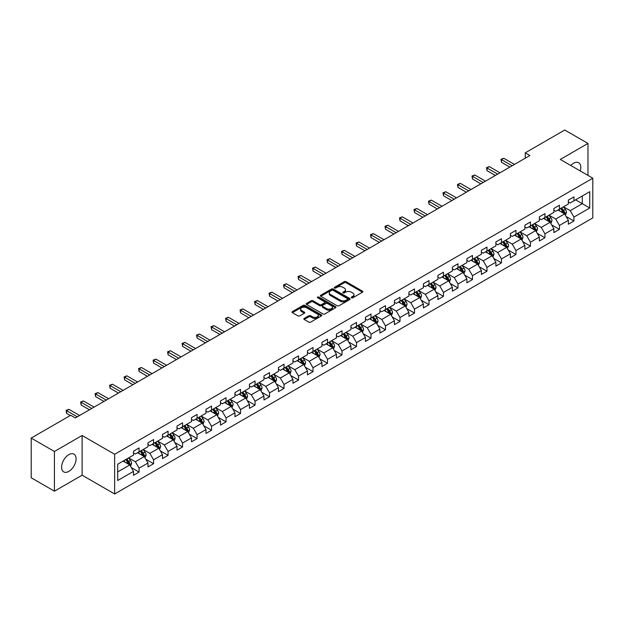 <?xml version="1.0" encoding="UTF-8"?>
<svg xmlns="http://www.w3.org/2000/svg" width="624" height="624" viewBox="0 0 624 624"><rect width="100%" height="100%" fill="white"/><g stroke="black" fill="none" stroke-linecap="round" stroke-linejoin="round"><path stroke-width="0.94" d="M351.515 297.796A0.905 0.523 0 0 0 352.794 297.796L362.482 292.204A1.287 0.741 0 0 0 362.864 291.681A1.287 0.741 0 0 0 362.482 291.151L346.07 281.674A1.287 0.741 0 0 0 344.245 281.674L334.55 287.266A0.905 0.523 0 0 0 335.829 288.007L337.085 287.282A4.126 2.387 0 0 1 342.919 287.282L344.292 288.07A4.126 2.387 0 0 1 345.501 289.754A4.126 2.387 0 0 1 344.292 291.439L343.036 292.165A0.905 0.523 0 0 0 344.308 292.906L345.563 292.18A4.126 2.387 0 0 1 351.406 292.18L352.771 292.968A4.126 2.387 0 0 1 353.98 294.653A4.126 2.387 0 0 1 352.771 296.338L351.515 297.063A0.905 0.523 0 0 0 351.515 297.796L351.515 297.063M68.835 471.385A10.249 5.92 120 0 0 75.527 462.353A10.249 5.92 120 0 0 73.96 454.139A10.249 5.92 120 0 0 68.835 454.646A10.249 5.92 120 0 0 62.135 463.679A10.249 5.92 120 0 0 63.71 471.892A10.249 5.92 120 0 0 68.835 471.385M580.258 170.96A10.249 5.92 120 0 0 578.69 162.731A10.249 5.92 120 0 0 573.565 163.238A10.249 5.92 120 0 0 570.781 165.493M304.2 318.427A1.287 0.741 0 0 0 303.826 318.958A1.287 0.741 0 0 0 304.2 319.48L308.81 322.14A1.287 0.741 0 0 0 310.635 322.14L321.399 315.923A1.287 0.741 0 0 0 321.773 315.401A1.287 0.741 0 0 0 321.399 314.87L304.98 305.393A1.287 0.741 0 0 0 303.155 305.393L292.391 311.61A1.287 0.741 0 0 0 292.016 312.133A1.287 0.741 0 0 0 292.391 312.663L297.952 315.877A1.287 0.741 0 0 0 299.777 315.877L304.387 313.217A1.287 0.741 0 0 0 304.762 312.686A1.287 0.741 0 0 0 304.387 312.164L301.626 310.565A3.448 1.989 0 0 1 300.62 309.161A3.448 1.989 0 0 1 302.749 307.32A3.448 1.989 0 0 1 306.509 307.749L317.312 313.989A3.448 1.989 0 0 1 318.326 315.401A3.448 1.989 0 0 1 316.196 317.242A3.448 1.989 0 0 1 312.437 316.805L310.635 315.767A1.287 0.741 0 0 0 308.81 315.767L304.2 318.427L304.2 319.48M82.118 435.49L54.428 451.48L31.2 438.071L31.2 477.766L54.428 491.182L82.118 475.192L114.644 493.966L114.644 454.272L82.118 435.49L82.118 475.192M587.972 175.414L587.972 143.442L560.282 159.432L592.8 178.207L114.644 454.272M587.972 143.442L564.736 130.034L525.252 152.833L525.252 158.2M31.2 438.071L70.691 415.272L75.34 417.947L529.893 155.516L525.252 152.833M337.171 305.76A1.287 0.741 0 0 0 338.996 305.76L349.76 299.551A1.287 0.741 0 0 0 350.142 299.021A1.287 0.741 0 0 0 349.76 298.498L333.341 289.021A1.287 0.741 0 0 0 331.523 289.021L320.759 295.23A1.287 0.741 0 0 0 320.377 295.76A1.287 0.741 0 0 0 320.759 296.283L337.171 305.76M317.975 297.991A0.905 0.523 0 0 1 318.887 298.124L318.887 297.047L335.579 306.688A1.287 0.741 0 0 1 335.954 307.211A1.287 0.741 0 0 1 335.579 307.741L324.815 313.95A1.287 0.741 0 0 1 322.99 313.95L306.571 304.473L311.181 301.837L311.181 300.76L306.571 303.42A1.287 0.741 0 0 0 306.197 303.95A1.287 0.741 0 0 0 306.571 304.473L306.571 303.42M311.181 301.837A1.287 0.741 0 0 1 313.006 301.837L313.006 300.76A1.287 0.741 0 0 0 311.181 300.76M313.006 300.76L319.66 304.606A1.287 0.741 0 0 0 321.485 304.606L324.542 302.843A1.287 0.741 0 0 0 324.917 302.312A1.287 0.741 0 0 0 324.542 301.79L317.608 297.788A0.905 0.523 0 0 1 318.887 297.047M114.644 493.966L592.8 217.909L592.8 178.207M131.321 467.602L139.082 472.079L139.082 468.164L147.997 463.016L147.997 466.931L153.574 463.71L153.574 459.794L162.497 454.646L162.497 458.562L168.067 455.341L168.067 451.425L176.99 446.277L176.99 450.193L182.567 446.971L182.567 443.056L191.482 437.908L191.482 441.823L197.059 438.602L197.059 434.686L205.982 429.538L205.982 433.454L211.552 430.232L211.552 426.317L220.475 421.169L220.475 425.084L226.052 421.871L226.052 417.947L234.967 412.799L234.967 416.715L240.544 413.501L240.544 409.586L249.467 404.43L249.467 408.346L255.044 405.132L255.044 401.216L263.96 396.061L263.96 399.976L269.537 396.763L269.537 392.847L278.46 387.691L278.46 391.615L284.029 388.393L284.029 384.478L292.952 379.33L292.952 383.245L298.529 380.024L298.529 376.108L307.445 370.96L307.445 374.876L313.022 371.654L313.022 367.739L321.945 362.591L321.945 366.506L327.514 363.285L327.514 359.369L336.437 354.221L336.437 358.137L342.014 354.916L342.014 351L350.93 345.852L350.93 349.768L356.507 346.546L356.507 342.631L365.43 337.483L365.43 341.398L371.007 338.177L371.007 334.261L379.922 329.113L379.922 333.029L385.499 329.807L385.499 325.892L394.423 320.744L394.423 324.659L399.992 321.438L399.992 317.522L408.915 312.374L408.915 316.29L414.492 313.076L414.492 309.153L423.407 304.005L423.407 307.921L428.984 304.707L428.984 300.791L437.908 295.636L437.908 299.551L443.477 296.338L443.477 292.422L452.4 287.266L452.4 291.182L457.977 287.968L457.977 284.053L466.892 278.897L466.892 282.82L472.469 279.599L472.469 275.683L481.393 270.535L481.393 274.451L486.97 271.229L486.97 267.314L495.885 262.166L495.885 266.081L501.462 262.86L501.462 258.944L510.377 253.796L510.377 257.712L515.954 254.491L515.954 250.575L524.878 245.427L524.878 249.343L530.455 246.121L530.455 242.206L539.37 237.058L539.37 240.973L544.947 237.752L544.947 233.836L553.87 228.688L553.87 232.604L559.439 229.382L559.439 225.467L568.363 220.319L568.363 224.234L573.94 221.013L573.94 217.097L589.735 207.979L589.735 191.669L582.301 195.967L582.301 203.689L589.735 207.979M139.082 472.079L133.505 475.301L133.505 471.385L117.71 480.503L117.71 464.194L133.505 455.075L133.505 451.16L139.082 447.938L139.082 451.854L147.997 446.706L147.997 442.79L153.574 439.569L153.574 443.485L162.497 438.337L162.497 434.421L168.067 431.2L168.067 435.115L176.99 429.967L176.99 426.052L182.567 422.83L182.567 426.746L191.482 421.598L191.482 417.682L197.059 414.461L197.059 418.376L205.982 413.228L205.982 409.313L211.552 406.091L211.552 410.015L220.475 404.859L220.475 400.943L226.052 397.73L226.052 401.645L234.967 396.49L234.967 392.574L240.544 389.36L240.544 393.276L249.467 388.12L249.467 384.205L255.044 380.991L255.044 384.907L263.96 379.759L263.96 375.835L269.537 372.622L269.537 376.537L278.46 371.389L278.46 367.474L284.029 364.252L284.029 368.168L292.952 363.02L292.952 359.104L298.529 355.883L298.529 359.798L307.445 354.65L307.445 350.735L313.022 347.513L313.022 351.429L321.945 346.281L321.945 342.365L327.514 339.144L327.514 343.06L336.437 337.912L336.437 333.996L342.014 330.775L342.014 334.69L350.93 329.542L350.93 325.627L356.507 322.405L356.507 326.321L365.43 321.173L365.43 317.257L371.007 314.036L371.007 317.951L379.922 312.803L379.922 308.888L385.499 305.666L385.499 309.582L394.423 304.434L394.423 300.518L399.992 297.297L399.992 301.22L408.915 296.065L408.915 292.149L414.492 288.935L414.492 292.851L423.407 287.695L423.407 283.78L428.984 280.566L428.984 284.482L437.908 279.326L437.908 275.41L443.477 272.197L443.477 276.112L452.4 270.964L452.4 267.041L457.977 263.827L457.977 267.743L466.892 262.595L466.892 258.679L472.469 255.458L472.469 259.373L481.393 254.225L481.393 250.31L486.97 247.088L486.97 251.004L495.885 245.856L495.885 241.94L501.462 238.719L501.462 242.635L510.377 237.487L510.377 233.571L515.954 230.35L515.954 234.265L524.878 229.117L524.878 225.202L530.455 221.98L530.455 225.896L539.37 220.748L539.37 216.832L544.947 213.611L544.947 217.526L553.87 212.378L553.87 208.463L559.439 205.241L559.439 209.157L568.363 204.009L568.363 200.093L573.94 196.872L573.94 200.795L589.735 191.669M137.592 452.712L144.284 456.573L135.361 461.729L128.669 457.86M133.505 452.93L135.361 453.999L139.082 451.854M135.361 461.729L139.082 468.164M144.284 456.573L147.997 463.016M152.084 444.343L158.777 448.204L149.854 453.359L143.169 449.498M147.997 444.561L149.854 445.63L153.574 443.485M149.854 453.359L153.574 459.794M158.777 448.204L162.497 454.646M166.585 435.973L173.269 439.842L164.354 444.99L157.661 441.129M162.497 436.192L164.354 437.26L168.067 435.115M164.354 444.99L168.067 451.425M173.269 439.842L176.99 446.277M181.077 427.604L187.769 431.473L178.846 436.621L172.154 432.76M176.99 427.822L178.846 428.899L182.567 426.746M178.846 436.621L182.567 443.056M187.769 431.473L191.482 437.908M195.569 419.242L202.262 423.103L193.346 428.251L186.654 424.39M191.482 419.453L193.346 420.529L197.059 418.376M193.346 428.251L197.059 434.686M202.262 423.103L205.982 429.538M210.07 410.873L216.762 414.734L207.839 419.882L201.146 416.021M205.982 411.083L207.839 412.16L211.552 410.015M207.839 419.882L211.552 426.317M216.762 414.734L220.475 421.169M224.562 402.503L231.254 406.364L222.331 411.512L215.647 407.651M220.475 402.714L222.331 403.79L226.052 401.645M222.331 411.512L226.052 417.947M231.254 406.364L234.967 412.799M239.062 394.134L245.747 397.995L236.831 403.143L230.139 399.282M234.967 394.345L236.831 395.421L240.544 393.276M236.831 403.143L240.544 409.586M245.747 397.995L249.467 404.43M253.555 385.765L260.247 389.626L251.324 394.774L244.631 390.913M249.467 385.975L251.324 387.052L255.044 384.907M251.324 394.774L255.044 401.216M260.247 389.626L263.96 396.061M268.047 377.395L274.739 381.256L265.816 386.404L259.132 382.543M263.96 377.606L265.816 378.682L269.537 376.537M265.816 386.404L269.537 392.847M274.739 381.256L278.46 387.691M282.547 369.026L289.232 372.887L280.316 378.035L273.624 374.174M278.46 369.236L280.316 370.313L284.029 368.168M280.316 378.035L284.029 384.478M289.232 372.887L292.952 379.33M297.04 360.656L303.732 364.517L294.809 369.673L288.116 365.804M292.952 360.875L294.809 361.943L298.529 359.798M294.809 369.673L298.529 376.108M303.732 364.517L307.445 370.96M311.532 352.287L318.224 356.148L309.309 361.304L302.617 357.435M307.445 352.505L309.309 353.574L313.022 351.429M309.309 361.304L313.022 367.739M318.224 356.148L321.945 362.591M326.032 343.918L332.725 347.779L323.801 352.934L317.109 349.066M321.945 344.136L323.801 345.205L327.514 343.06M323.801 352.934L327.514 359.369M332.725 347.779L336.437 354.221M340.525 335.548L347.217 339.417L338.294 344.565L331.609 340.704M336.437 335.767L338.294 336.835L342.014 334.69M338.294 344.565L342.014 351M347.217 339.417L350.93 345.852M355.025 327.179L361.709 331.048L352.794 336.196L346.102 332.335M350.93 327.397L352.794 328.466L356.507 326.321M352.794 336.196L356.507 342.631M361.709 331.048L365.43 337.483M369.517 318.809L376.21 322.678L367.286 327.826L360.594 323.965M365.43 319.028L367.286 320.104L371.007 317.951M367.286 327.826L371.007 334.261M376.21 322.678L379.922 329.113M384.01 310.448L390.702 314.309L381.779 319.457L375.094 315.596M379.922 310.658L381.779 311.735L385.499 309.582M381.779 319.457L385.499 325.892M390.702 314.309L394.423 320.744M398.51 302.078L405.194 305.939L396.279 311.087L389.587 307.226M394.423 302.289L396.279 303.365L399.992 301.22M396.279 311.087L399.992 317.522M405.194 305.939L408.915 312.374M413.002 293.709L419.695 297.57L410.771 302.718L404.079 298.857M408.915 293.92L410.771 294.996L414.492 292.851M410.771 302.718L414.492 309.153M419.695 297.57L423.407 304.005M427.495 285.34L434.187 289.201L425.272 294.349L418.579 290.488M423.407 285.55L425.272 286.627L428.984 284.482M425.272 294.349L428.984 300.791M434.187 289.201L437.908 295.636M441.995 276.97L448.679 280.831L439.764 285.979L433.072 282.118M437.908 277.181L439.764 278.257L443.477 276.112M439.764 285.979L443.477 292.422M448.679 280.831L452.4 287.266M456.487 268.601L463.18 272.462L454.256 277.61L447.572 273.749M452.4 268.811L454.256 269.888L457.977 267.743M454.256 277.61L457.977 284.053M463.18 272.462L466.892 278.897M470.987 260.231L477.672 264.092L468.757 269.24L462.064 265.379M466.892 260.45L468.757 261.518L472.469 259.373M468.757 269.24L472.469 275.683M477.672 264.092L481.393 270.535M485.48 251.862L492.172 255.723L483.249 260.879L476.557 257.01M481.393 252.08L483.249 253.149L486.97 251.004M483.249 260.879L486.97 267.314M492.172 255.723L495.885 262.166M499.972 243.493L506.665 247.354L497.741 252.509L491.057 248.641M495.885 243.711L497.741 244.78L501.462 242.635M497.741 252.509L501.462 258.944M506.665 247.354L510.377 253.796M514.472 235.123L521.157 238.984L512.242 244.14L505.549 240.279M510.377 235.342L512.242 236.41L515.954 234.265M512.242 244.14L515.954 250.575M521.157 238.984L524.878 245.427M528.965 226.754L535.657 230.623L526.734 235.771L520.042 231.91M524.878 226.972L526.734 228.041L530.455 225.896M526.734 235.771L530.455 242.206M535.657 230.623L539.37 237.058M543.457 218.384L550.15 222.253L541.226 227.401L534.542 223.54M539.37 218.603L541.226 219.671L544.947 217.526M541.226 227.401L544.947 233.836M550.15 222.253L553.87 228.688M557.957 210.015L564.642 213.884L555.727 219.032L549.034 215.171M553.87 210.233L555.727 211.31L559.439 209.157M555.727 219.032L559.439 225.467M564.642 213.884L568.363 220.319M575.609 199.828L582.301 203.689L570.219 210.662L563.527 206.801M568.363 201.864L570.219 202.94L573.94 200.795M570.219 210.662L573.94 217.097M54.428 451.48L54.428 491.182M117.71 471.916L129.784 464.942L123.1 461.081M129.784 464.942L133.505 471.385M566.179 216.536L573.94 221.013M551.686 224.905L559.439 229.382M537.186 233.275L544.947 237.752M522.694 241.644L530.455 246.121M508.201 250.013L515.954 254.491M493.701 258.383L501.462 262.86M479.209 266.752L486.97 271.229M464.708 275.122L472.469 279.599M450.216 283.491L457.977 287.968M435.724 291.853L443.477 296.338M421.223 300.222L428.984 304.707M406.731 308.591L414.492 313.076M392.239 316.961L399.992 321.438M377.738 325.33L385.499 329.807M363.246 333.7L371.007 338.177M348.746 342.069L356.507 346.546M334.253 350.438L342.014 354.916M319.761 358.808L327.514 363.285M305.261 367.177L313.022 371.654M290.768 375.547L298.529 380.024M276.276 383.916L284.029 388.393M261.776 392.285L269.537 396.763M247.283 400.647L255.044 405.132M232.783 409.016L240.544 413.501M218.291 417.386L226.052 421.871M203.798 425.755L211.552 430.232M189.298 434.125L197.059 438.602M174.806 442.494L182.567 446.971M160.313 450.863L168.067 455.341M145.813 459.233L153.574 463.71M351.874 297.929L352.771 297.414A4.126 2.387 0 0 0 353.98 295.729L353.98 294.653M345.501 289.754L345.501 290.831A4.126 2.387 0 0 1 344.292 292.516L343.395 293.03M362.466 292.211L346.07 282.742A1.287 0.741 0 0 0 344.245 282.742L334.916 288.132M349.76 298.498L349.76 299.551L333.341 290.09A1.287 0.741 0 0 0 331.523 290.09L320.775 296.299L320.759 295.23M347.482 299.395A0.905 0.523 0 0 0 347.482 298.654L333.068 290.332A0.905 0.523 0 0 0 331.796 290.332L330.47 291.096A4.126 2.387 0 0 0 329.261 292.781A4.126 2.387 0 0 0 330.47 294.466L340.322 300.152A4.126 2.387 0 0 0 346.156 300.152L347.482 299.395L347.482 300.464A0.905 0.523 0 0 0 347.747 300.097L347.747 299.021M329.261 292.781L329.261 293.857A4.126 2.387 0 0 0 330.47 295.542L330.47 294.466M347.482 300.464L346.156 301.228A4.126 2.387 0 0 1 340.322 301.228L330.47 295.542M313.006 301.837L319.66 305.674A1.287 0.741 0 0 0 321.485 305.674L324.542 303.911A1.287 0.741 0 0 0 324.917 303.389L324.917 302.312M318.887 298.124L335.564 307.749M326.57 308.591A3.448 1.989 0 0 0 330.33 309.028A3.448 1.989 0 0 0 332.459 307.187A3.448 1.989 0 0 0 331.453 305.776L327.647 303.576A1.287 0.741 0 0 0 325.822 303.576L322.764 305.339A1.287 0.741 0 0 0 322.39 305.869A1.287 0.741 0 0 0 322.764 306.392L326.57 308.591L326.57 309.668A3.448 1.989 0 0 0 330.33 310.097A3.448 1.989 0 0 0 332.459 308.256L332.459 307.187M322.39 305.869L322.39 306.946A1.287 0.741 0 0 0 322.764 307.468L322.764 306.392M326.57 309.668L322.764 307.468M318.326 315.401L318.326 316.469A3.448 1.989 0 0 1 316.196 318.31A3.448 1.989 0 0 1 312.437 317.881L310.635 316.844A1.287 0.741 0 0 0 308.81 316.844L304.223 319.488M300.62 309.161L300.62 310.229A3.448 1.989 0 0 0 301.626 311.641L301.626 310.565M304.372 313.225L301.626 311.641M321.376 315.939L304.98 306.47A1.287 0.741 0 0 0 303.155 306.47L292.406 312.671M565.383 215.155L566.483 212.371A3.479 2.012 -120 0 0 565.375 209.407L563.456 206.84M560.11 211.263L558.808 209.524M560.578 208.51L562.497 211.068A3.479 2.012 60 0 1 563.488 213.158L564.603 212.519A3.479 2.012 -120 0 0 563.605 210.421L561.694 207.862M560.82 208.369L562.949 211.208A1.771 1.022 60 0 1 563.269 211.747L564.603 212.519M512.148 165.758L501.485 159.604L503.81 158.27L514.472 164.416M509.824 167.099L501.485 162.287L501.485 159.604L500.978 159.315L503.81 158.27M501.485 162.287L500.978 159.315M550.883 223.525L551.99 220.74A3.479 2.012 -120 0 0 550.875 217.768L548.964 215.21M545.618 219.632L544.315 217.893M546.078 216.871L547.997 219.437A3.479 2.012 60 0 1 548.995 221.528L550.111 220.888A3.479 2.012 -120 0 0 549.112 218.79L547.193 216.232M546.32 216.739L548.449 219.578A1.771 1.022 60 0 1 548.769 220.116L550.111 220.888M536.39 231.894L537.498 229.109A3.479 2.012 -120 0 0 536.383 226.138L534.464 223.579M531.125 228.002L529.823 226.262M531.586 225.241L533.504 227.807A3.479 2.012 60 0 1 534.503 229.897L535.618 229.258A3.479 2.012 -120 0 0 534.62 227.159L532.701 224.601M531.827 225.1L533.957 227.947A1.771 1.022 60 0 1 534.277 228.485L535.618 229.258M497.648 174.127L486.993 167.973L489.317 166.631L499.972 172.786M495.331 175.469L486.993 170.656L486.993 167.973L486.486 167.684L489.317 166.631M486.993 170.656L486.486 167.684M483.155 182.497L472.501 176.342L474.825 175.001L485.48 181.155M480.831 183.838L472.501 179.026L472.501 176.342L471.986 176.054L474.825 175.001M472.501 179.026L471.986 176.054M521.89 240.256L522.998 237.471A3.479 2.012 -120 0 0 521.89 234.507L519.971 231.949M516.625 236.371L515.323 234.632M517.093 233.61L519.004 236.176A3.479 2.012 60 0 1 520.003 238.267L521.118 237.627A3.479 2.012 -120 0 0 520.12 235.529L518.201 232.97M517.335 233.47L519.457 236.309A1.771 1.022 60 0 1 519.784 236.855L521.118 237.627M507.398 248.625L508.505 245.84A3.479 2.012 -120 0 0 507.39 242.876L505.471 240.318M502.133 244.741L500.83 243.001M502.593 241.979L504.512 244.538A3.479 2.012 60 0 1 505.51 246.636L506.626 245.989A3.479 2.012 -120 0 0 505.627 243.898L503.708 241.34M502.835 241.839L504.964 244.678A1.771 1.022 60 0 1 505.284 245.216L506.626 245.989M492.905 256.994L494.005 254.21A3.479 2.012 -120 0 0 492.898 251.246L490.979 248.687M487.633 253.11L486.33 251.371M488.101 250.349L490.019 252.907A3.479 2.012 60 0 1 491.01 255.005L492.125 254.358A3.479 2.012 -120 0 0 491.135 252.268L489.216 249.709M488.342 250.208L490.472 253.048A1.771 1.022 60 0 1 490.792 253.586L492.125 254.358M468.663 190.866L458 184.712L460.325 183.37L470.987 189.524M466.339 192.208L458 187.395L458 184.712L457.493 184.415L460.325 183.37M458 187.395L457.493 184.415M454.163 199.235L443.508 193.081L445.832 191.74L456.487 197.894M451.846 200.577L443.508 195.764L443.508 193.081L442.993 192.785L445.832 191.74M443.508 195.764L442.993 192.785M439.67 207.605L429.016 201.451L431.332 200.109L441.995 206.263M437.346 208.946L429.016 204.134L429.016 201.451L428.501 201.154L431.332 200.109M429.016 204.134L428.501 201.154M425.178 215.974L414.515 209.82L416.84 208.478L427.495 214.633M422.854 217.316L414.515 212.503L414.515 209.82L414.008 209.524L416.84 208.478M414.515 212.503L414.008 209.524M410.678 224.344L400.023 218.189L402.347 216.848L413.002 223.002M408.353 225.685L400.023 220.873L400.023 218.189L399.508 217.893L402.347 216.848M400.023 220.873L399.508 217.893M396.185 232.713L385.523 226.559L387.847 225.217L398.51 231.371M393.861 234.055L385.523 229.242L385.523 226.559L385.016 226.262L387.847 225.217M385.523 229.242L385.016 226.262M381.685 241.082L371.03 234.928L373.355 233.587L384.01 239.741M379.369 242.424L371.03 237.611L371.03 234.928L370.523 234.632L373.355 233.587M371.03 237.611L370.523 234.632M367.193 249.452L356.538 243.298L358.862 241.956L369.517 248.11M364.868 250.793L356.538 245.981L356.538 243.298L356.023 243.001L358.862 241.956M356.538 245.981L356.023 243.001M352.7 257.813L342.038 251.667L344.362 250.325L355.025 256.48M350.376 259.155L342.038 254.35L342.038 251.667L341.531 251.371L344.362 250.325M342.038 254.35L341.531 251.371M338.2 266.183L327.545 260.036L329.87 258.695L340.525 264.841M335.884 267.524L327.545 262.712L327.545 260.036L327.031 259.74L329.87 258.695M327.545 262.712L327.031 259.74M323.708 274.552L313.053 268.398L315.37 267.064L326.032 273.211M321.383 275.894L313.053 271.081L313.053 268.398L312.538 268.109L315.37 267.064M313.053 271.081L312.538 268.109M309.215 282.922L298.553 276.767L300.877 275.426L311.532 281.58M306.891 284.263L298.553 279.451L298.553 276.767L298.046 276.479L300.877 275.426M298.553 279.451L298.046 276.479M294.715 291.291L284.06 285.137L286.385 283.795L297.04 289.949M292.391 292.633L284.06 287.82L284.06 285.137L283.546 284.84L286.385 283.795M284.06 287.82L283.546 284.84M280.223 299.66L269.56 293.506L271.885 292.165L282.547 298.319M277.898 301.002L269.56 296.189L269.56 293.506L269.053 293.21L271.885 292.165M269.56 296.189L269.053 293.21M265.723 308.03L255.068 301.876L257.392 300.534L268.047 306.688M263.406 309.371L255.068 304.559L255.068 301.876L254.561 301.579L257.392 300.534M255.068 304.559L254.561 301.579M251.23 316.399L240.575 310.245L242.9 308.903L253.555 315.058M248.906 317.741L240.575 312.928L240.575 310.245L240.061 309.949L242.9 308.903M240.575 312.928L240.061 309.949M236.738 324.769L226.075 318.614L228.4 317.273L239.062 323.427M234.413 326.11L226.075 321.298L226.075 318.614L225.568 318.318L228.4 317.273M226.075 321.298L225.568 318.318M222.238 333.138L211.583 326.984L213.907 325.642L224.562 331.796M219.921 334.48L211.583 329.667L211.583 326.984L211.068 326.687L213.907 325.642M211.583 329.667L211.068 326.687M207.745 341.507L197.09 335.353L199.407 334.012L210.07 340.166M205.421 342.849L197.09 338.036L197.09 335.353L196.576 335.057L199.407 334.012M197.09 338.036L196.576 335.057M478.405 265.364L479.513 262.579A3.479 2.012 -120 0 0 478.405 259.615L476.486 257.057M473.14 261.479L471.838 259.74M473.6 258.718L475.519 261.277A3.479 2.012 60 0 1 476.518 263.375L477.633 262.727A3.479 2.012 -120 0 0 476.635 260.637L474.716 258.079M473.85 258.578L475.972 261.417A1.771 1.022 60 0 1 476.299 261.955L477.633 262.727M463.913 273.733L465.02 270.949A3.479 2.012 -120 0 0 463.905 267.985L461.986 265.426M458.648 269.849L457.345 268.109M459.108 267.088L461.027 269.646A3.479 2.012 60 0 1 462.025 271.744L463.141 271.097A3.479 2.012 -120 0 0 462.142 269.006L460.223 266.44M459.35 266.947L461.479 269.786A1.771 1.022 60 0 1 461.799 270.325L463.141 271.097M449.42 282.103L450.52 279.318A3.479 2.012 -120 0 0 449.413 276.354L447.494 273.796M444.148 278.218L442.845 276.479M444.616 275.457L446.534 278.015A3.479 2.012 60 0 1 447.525 280.114L448.64 279.466A3.479 2.012 -120 0 0 447.65 277.376L445.731 274.81M444.857 275.317L446.987 278.156A1.771 1.022 60 0 1 447.307 278.694L448.64 279.466M434.92 290.472L436.028 287.687A3.479 2.012 -120 0 0 434.912 284.723L433.001 282.165M429.655 286.58L428.353 284.848M430.115 283.826L432.034 286.385A3.479 2.012 60 0 1 433.033 288.483L434.148 287.836A3.479 2.012 -120 0 0 433.15 285.745L431.231 283.179M430.357 283.686L432.487 286.525A1.771 1.022 60 0 1 432.814 287.063L434.148 287.836M420.428 298.841L421.535 296.057A3.479 2.012 -120 0 0 420.42 293.093L418.501 290.534M415.163 294.949L413.86 293.21M415.623 292.196L417.542 294.754A3.479 2.012 60 0 1 418.54 296.845L419.656 296.205A3.479 2.012 -120 0 0 418.657 294.107L416.738 291.548M415.865 292.055L417.994 294.895A1.771 1.022 60 0 1 418.314 295.433L419.656 296.205M405.928 307.211L407.035 304.426A3.479 2.012 -120 0 0 405.928 301.462L404.009 298.896M400.663 303.319L399.36 301.579M401.131 300.565L403.042 303.124A3.479 2.012 60 0 1 404.04 305.214L405.155 304.574A3.479 2.012 -120 0 0 404.157 302.476L402.246 299.918M401.372 300.425L403.494 303.264A1.771 1.022 60 0 1 403.822 303.802L405.155 304.574M391.435 315.58L392.543 312.796A3.479 2.012 -120 0 0 391.427 309.832L389.509 307.265M386.17 311.688L384.868 309.949M386.63 308.935L388.549 311.493A3.479 2.012 60 0 1 389.548 313.583L390.663 312.944A3.479 2.012 -120 0 0 389.665 310.846L387.746 308.287M386.872 308.794L389.002 311.633A1.771 1.022 60 0 1 389.321 312.172L390.663 312.944M376.943 323.95L378.043 321.165A3.479 2.012 -120 0 0 376.935 318.201L375.016 315.635M371.67 320.057L370.367 318.318M372.138 317.304L374.057 319.862A3.479 2.012 60 0 1 375.047 321.953L376.163 321.313A3.479 2.012 -120 0 0 375.172 319.215L373.253 316.657M372.38 317.164L374.509 320.003A1.771 1.022 60 0 1 374.829 320.541L376.163 321.313M362.443 332.319L363.55 329.534A3.479 2.012 -120 0 0 362.443 326.563L360.524 324.004M357.178 328.427L355.875 326.687M357.638 325.666L359.557 328.232A3.479 2.012 60 0 1 360.555 330.322L361.67 329.683A3.479 2.012 -120 0 0 360.672 327.584L358.753 325.026M357.887 325.525L360.009 328.372A1.771 1.022 60 0 1 360.337 328.91L361.67 329.683M347.95 340.688L349.058 337.904A3.479 2.012 -120 0 0 347.942 334.932L346.024 332.374M342.685 336.796L341.383 335.057M343.145 334.035L345.064 336.601A3.479 2.012 60 0 1 346.063 338.692L347.178 338.052A3.479 2.012 -120 0 0 346.18 335.954L344.261 333.395M343.387 333.895L345.517 336.742A1.771 1.022 60 0 1 345.836 337.28L347.178 338.052M333.458 349.05L334.558 346.265A3.479 2.012 -120 0 0 333.45 343.301L331.531 340.743M328.185 345.166L326.882 343.426M328.653 342.404L330.572 344.971A3.479 2.012 60 0 1 331.562 347.061L332.678 346.414A3.479 2.012 -120 0 0 331.687 344.323L329.768 341.765M328.895 342.264L331.024 345.103A1.771 1.022 60 0 1 331.344 345.649L332.678 346.414M318.958 357.419L320.065 354.635A3.479 2.012 -120 0 0 318.95 351.671L317.039 349.112M313.693 353.535L312.39 351.796M314.153 350.774L316.072 353.332A3.479 2.012 60 0 1 317.07 355.43L318.185 354.783A3.479 2.012 -120 0 0 317.187 352.693L315.268 350.134M314.395 350.633L316.524 353.473A1.771 1.022 60 0 1 316.852 354.011L318.185 354.783M304.465 365.789L305.573 363.004A3.479 2.012 -120 0 0 304.457 360.04L302.539 357.482M299.2 361.904L297.898 360.165M299.66 359.143L301.579 361.702A3.479 2.012 60 0 1 302.578 363.8L303.693 363.152A3.479 2.012 -120 0 0 302.695 361.062L300.776 358.504M299.902 359.003L302.032 361.842A1.771 1.022 60 0 1 302.351 362.38L303.693 363.152M289.973 374.158L291.073 371.374A3.479 2.012 -120 0 0 289.965 368.41L288.046 365.851M284.7 370.274L283.397 368.534M285.168 367.513L287.079 370.071A3.479 2.012 60 0 1 288.077 372.169L289.193 371.522A3.479 2.012 -120 0 0 288.194 369.431L286.283 366.873M285.41 367.372L287.531 370.211A1.771 1.022 60 0 1 287.859 370.75L289.193 371.522M275.473 382.528L276.58 379.743A3.479 2.012 -120 0 0 275.465 376.779L273.554 374.221M270.208 378.643L268.905 376.904M270.668 375.882L272.587 378.44A3.479 2.012 60 0 1 273.585 380.539L274.7 379.891A3.479 2.012 -120 0 0 273.702 377.801L271.783 375.235M270.91 375.742L273.039 378.581A1.771 1.022 60 0 1 273.359 379.119L274.7 379.891M260.98 390.897L262.08 388.112A3.479 2.012 -120 0 0 260.972 385.148L259.054 382.59M255.715 387.013L254.413 385.273M256.175 384.251L258.094 386.81A3.479 2.012 60 0 1 259.093 388.908L260.2 388.261A3.479 2.012 -120 0 0 259.21 386.17L257.291 383.604M256.417 384.111L258.547 386.95A1.771 1.022 60 0 1 258.866 387.488L260.2 388.261M246.48 399.266L247.588 396.482A3.479 2.012 -120 0 0 246.48 393.518L244.561 390.959M241.215 395.374L239.912 393.635M241.675 392.621L243.594 395.179A3.479 2.012 60 0 1 244.592 397.277L245.708 396.63A3.479 2.012 -120 0 0 244.709 394.54L242.791 391.973M241.925 392.48L244.046 395.32A1.771 1.022 60 0 1 244.374 395.858L245.708 396.63M231.988 407.636L233.095 404.851A3.479 2.012 -120 0 0 231.98 401.887L230.061 399.329M226.723 403.744L225.42 402.004M227.183 400.99L229.102 403.549A3.479 2.012 60 0 1 230.1 405.639L231.215 404.999A3.479 2.012 -120 0 0 230.217 402.901L228.298 400.343M227.425 400.85L229.554 403.689A1.771 1.022 60 0 1 229.874 404.227L231.215 404.999M217.495 416.005L218.595 413.221A3.479 2.012 -120 0 0 217.487 410.257L215.569 407.69M212.222 412.113L210.92 410.374M212.69 409.36L214.609 411.918A3.479 2.012 60 0 1 215.6 414.008L216.715 413.369A3.479 2.012 -120 0 0 215.725 411.271L213.806 408.712M212.932 409.219L215.062 412.058A1.771 1.022 60 0 1 215.381 412.597L216.715 413.369M202.995 424.375L204.103 421.59A3.479 2.012 -120 0 0 202.995 418.626L201.076 416.06M197.73 420.482L196.427 418.743M198.19 417.729L200.109 420.287A3.479 2.012 60 0 1 201.107 422.378L202.223 421.738A3.479 2.012 -120 0 0 201.224 419.64L199.306 417.082M198.432 417.589L200.561 420.428A1.771 1.022 60 0 1 200.889 420.966L202.223 421.738M193.253 349.877L182.59 343.723L184.915 342.381L195.569 348.535M190.928 351.218L182.59 346.406L182.59 343.723L182.083 343.426L184.915 342.381M182.59 346.406L182.083 343.426M178.753 358.246L168.098 352.092L170.422 350.75L181.077 356.905M176.428 359.58L168.098 354.775L168.098 352.092L167.583 351.796L170.422 350.75M168.098 354.775L167.583 351.796M164.26 366.608L153.605 360.461L155.922 359.12L166.585 365.274M161.936 367.949L153.605 363.137L153.605 360.461L153.091 360.165L155.922 359.12M153.605 363.137L153.091 360.165M149.768 374.977L139.105 368.831L141.43 367.489L152.084 373.636M147.443 376.319L139.105 371.506L139.105 368.831L138.598 368.534L141.43 367.489M139.105 371.506L138.598 368.534M188.503 432.744L189.61 429.959A3.479 2.012 -120 0 0 188.495 426.995L186.576 424.429M183.238 428.852L181.935 427.112M183.698 426.098L185.617 428.657A3.479 2.012 60 0 1 186.615 430.747L187.73 430.108A3.479 2.012 -120 0 0 186.732 428.009L184.813 425.451M183.94 425.958L186.069 428.797A1.771 1.022 60 0 1 186.389 429.335L187.73 430.108M135.268 383.347L124.613 377.192L126.937 375.859L137.592 382.005M132.943 384.688L124.613 379.876L124.613 377.192L124.098 376.904L126.937 375.859M124.613 379.876L124.098 376.904M174.01 441.113L175.11 438.329A3.479 2.012 -120 0 0 174.002 435.357L172.084 432.799M168.737 437.221L167.435 435.482M169.205 434.46L171.116 437.026A3.479 2.012 60 0 1 172.115 439.117L173.23 438.477A3.479 2.012 -120 0 0 172.232 436.379L170.321 433.82M169.447 434.32L171.569 437.167A1.771 1.022 60 0 1 171.896 437.705L173.23 438.477M120.775 391.716L110.113 385.562L112.437 384.22L123.1 390.374M118.451 393.058L110.113 388.245L110.113 385.562L109.606 385.273L112.437 384.22M110.113 388.245L109.606 385.273M159.51 449.475L160.618 446.698A3.479 2.012 -120 0 0 159.502 443.726L157.591 441.168M154.245 445.591L152.942 443.851M154.705 442.829L156.624 445.396A3.479 2.012 60 0 1 157.622 447.486L158.738 446.846A3.479 2.012 -120 0 0 157.739 444.748L155.821 442.19M154.947 442.689L157.076 445.536A1.771 1.022 60 0 1 157.396 446.074L158.738 446.846M106.275 400.085L95.62 393.931L97.945 392.59L108.599 398.744M103.958 401.427L95.62 396.614L95.62 393.931L95.113 393.635L97.945 392.59M95.62 396.614L95.113 393.635M145.018 457.844L146.117 455.06A3.479 2.012 -120 0 0 145.01 452.096L143.091 449.537M139.753 453.96L138.45 452.221M140.213 451.199L142.132 453.757A3.479 2.012 60 0 1 143.13 455.855L144.238 455.208A3.479 2.012 -120 0 0 143.247 453.118L141.328 450.559M140.455 451.058L142.584 453.898A1.771 1.022 60 0 1 142.904 454.444L144.238 455.208M91.783 408.455L81.128 402.301L83.444 400.959L94.107 407.113M89.458 409.796L81.128 404.984L81.128 402.301L80.613 402.004L83.444 400.959M81.128 404.984L80.613 402.004M130.517 466.214L131.625 463.429A3.479 2.012 -120 0 0 130.517 460.465L128.599 457.907M125.252 462.329L123.95 460.59M125.713 459.568L127.631 462.127A3.479 2.012 60 0 1 128.63 464.225L129.745 463.577A3.479 2.012 -120 0 0 128.747 461.487L126.828 458.929M125.962 459.428L128.084 462.267A1.771 1.022 60 0 1 128.411 462.805L129.745 463.577M77.29 416.824L66.628 410.67L68.952 409.328L79.607 415.483M70.317 415.483L66.628 413.353L66.628 410.67L66.121 410.374L68.952 409.328M66.628 413.353L66.121 410.374M352.771 297.414L352.771 296.338M343.036 292.906L343.036 292.165M344.292 292.516L344.292 291.439M334.55 288.007L334.55 287.266M344.245 282.742L344.245 281.674M346.07 282.742L346.07 281.674M362.482 292.204L362.482 291.151M331.523 290.09L331.523 289.021M333.341 290.09L333.341 289.021M340.322 301.228L340.322 300.152M346.156 301.228L346.156 300.152M319.66 305.674L319.66 304.606M321.485 305.674L321.485 304.606M324.542 303.911L324.542 302.843M335.579 307.741L335.579 306.688M308.81 316.844L308.81 315.767M310.635 316.844L310.635 315.767M312.437 317.881L312.437 316.805M304.387 313.217L304.387 312.164M292.391 312.663L292.391 311.61M303.155 306.47L303.155 305.393M304.98 306.47L304.98 305.393M321.399 315.923L321.399 314.87M564.299 213.681L566.459 212.433M563.605 210.421L565.375 209.407M561.132 211.856L562.497 211.068M549.806 222.05L551.967 220.802M549.112 218.79L550.875 217.768M546.64 220.217L547.997 219.437M535.314 230.42L537.475 229.172M534.62 227.159L536.383 226.138M532.139 228.587L533.504 227.807M520.814 238.789L522.974 237.541M520.12 235.529L521.89 234.507M517.647 236.956L519.004 236.176M506.321 247.159L508.482 245.911M505.627 243.898L507.39 242.876M503.147 245.326L504.512 244.538M491.829 255.528L493.99 254.28M491.135 252.268L492.898 251.246M488.654 253.695L490.019 252.907M477.329 263.897L479.489 262.649M476.635 260.637L478.405 259.615M474.162 262.064L475.519 261.277M462.836 272.267L464.997 271.019M462.142 269.006L463.905 267.985M459.662 270.434L461.027 269.646M448.336 280.636L450.497 279.388M447.65 277.376L449.413 276.354M445.169 278.803L446.534 278.015M433.844 289.006L436.004 287.758M433.15 285.745L434.912 284.723M430.677 287.173L432.034 286.385M419.351 297.367L421.512 296.127M418.657 294.107L420.42 293.093M416.177 295.542L417.542 294.754M404.851 305.737L407.012 304.489M404.157 302.476L405.928 301.462M401.684 303.911L403.042 303.124M390.359 314.106L392.519 312.858M389.665 310.846L391.427 309.832M387.184 312.281L388.549 311.493M375.866 322.475L378.027 321.227M375.172 319.215L376.935 318.201M372.692 320.65L374.057 319.862M361.366 330.845L363.527 329.597M360.672 327.584L362.443 326.563M358.199 329.012L359.557 328.232M346.874 339.214L349.034 337.966M346.18 335.954L347.942 334.932M343.699 337.381L345.064 336.601M332.374 347.584L334.534 346.336M331.687 344.323L333.45 343.301M329.207 345.751L330.572 344.971M317.881 355.953L320.042 354.705M317.187 352.693L318.95 351.671M314.714 354.12L316.072 353.332M303.389 364.322L305.549 363.074M302.695 361.062L304.457 360.04M300.214 362.489L301.579 361.702M288.889 372.692L291.049 371.444M288.194 369.431L289.965 368.41M285.722 370.859L287.079 370.071M274.396 381.061L276.557 379.813M273.702 377.801L275.465 376.779M271.222 379.228L272.587 378.44M259.904 389.431L262.064 388.183M259.21 386.17L260.972 385.148M256.729 387.598L258.094 386.81M245.404 397.8L247.564 396.552M244.709 394.54L246.48 393.518M242.237 395.967L243.594 395.179M230.911 406.162L233.072 404.921M230.217 402.901L231.98 401.887M227.737 404.336L229.102 403.549M216.411 414.531L218.572 413.283M215.725 411.271L217.487 410.257M213.244 412.706L214.609 411.918M201.919 422.9L204.079 421.652M201.224 419.64L202.995 418.626M198.752 421.075L200.109 420.287M187.426 431.27L189.587 430.022M186.732 428.009L188.495 426.995M184.252 429.445L185.617 428.657M172.926 439.639L175.087 438.391M172.232 436.379L174.002 435.357M169.759 437.806L171.116 437.026M158.434 448.009L160.594 446.761M157.739 444.748L159.502 443.726M155.267 446.176L156.624 445.396M143.941 456.378L146.102 455.13M143.247 453.118L145.01 452.096M140.767 454.545L142.132 453.757M129.441 464.747L131.602 463.499M128.747 461.487L130.517 460.465M126.274 462.914L127.631 462.127"/></g></svg>
